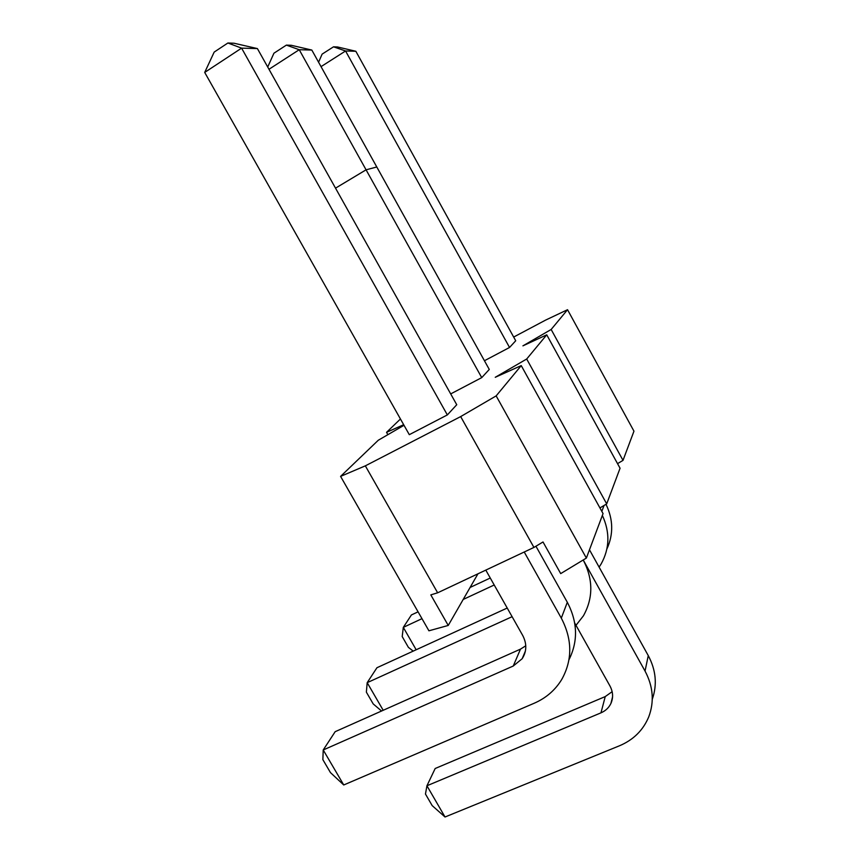<?xml version="1.0" encoding="UTF-8"?>
<svg xmlns="http://www.w3.org/2000/svg" width="860" height="860" viewBox="0 0 860 860"><rect width="100%" height="100%" fill="white"/><g stroke="black" fill="none" stroke-linecap="round" stroke-linejoin="round"><path stroke-width="1.29" d="M525.772 645.785L520.494 649.128L335.174 731.677L323.22 749.974L343.742 784.976L330.476 772.624L322.865 759.638L323.22 749.974L513.237 666.038L522.181 658.706C526.793 651.418 526.965 643.667 522.708 635.454L485.803 570.115M204.701 72.423L241.595 48.139L227.9 43L234.017 43.226L257.398 48.579L241.595 48.139L447.34 414.928L409.306 434.676L204.701 72.423L214.183 52.084L227.9 43M257.398 48.579L456.746 404.727L447.34 414.928L409.306 434.676M535.941 546.218L567.321 602.279C577.651 622.027 578.21 641.173 568.987 659.728M524.224 552.002L561.311 618.125C572.438 639.55 572.567 660.029 561.688 679.55C555.162 690.182 546.035 698.073 534.307 703.19L343.742 784.976M381.56 711.016L373.208 703.932L366.371 692.149L367.188 682.668L512.108 616.695M268.986 69.273L299.226 49.719L286.391 45.118L291.271 45.29L311.825 50.063L299.226 49.719L481.729 377.626L450.694 393.912L481.729 377.626L489.275 369.445L481.729 377.626L366.07 169.818L335.529 188.157M383.194 710.285L367.188 682.668L376.938 667.736L507.217 608.041M311.825 50.063L489.275 369.445L376.787 166.99L366.07 169.818M589.476 549.787L648.268 655.61L645.043 671.058L583.317 560.15C593.25 579.436 593.292 597.99 583.424 615.814L575.179 626.359M267.718 67.005L273.931 53.212L286.391 45.118M413.198 651.117L408.403 647.365L402.2 636.572L403.308 627.37L421.981 618.663M321.027 66.639L345.569 50.987L333.529 46.816L337.518 46.967L355.846 51.267L345.569 50.987L509.539 347.472L484.438 360.738L509.539 347.472L515.721 340.764L509.539 347.472M416.165 649.762L403.308 627.37L411.413 614.954L418.078 611.836M470.097 587.455L490.264 578.017M355.846 51.267L515.721 340.764M605.999 504.293C613.288 519.483 613.578 534.383 606.891 549.002M463.196 599.452L494.21 584.993M602.365 515.43C610.116 532.329 609.697 548.529 601.097 564.02L599.108 567.116M318.576 62.221L322.124 54.126L333.529 46.816M386.538 432.333L400.448 418.992L386.538 432.333L387.871 434.676L386.538 432.333L403.673 424.711L386.538 432.333M378.282 440.245L404.006 425.302L378.282 440.245L340.582 476.386L428.925 630.799L448.243 625.446L477.956 573.803L448.243 625.446L430.806 594.884L448.243 625.446L428.925 630.799L340.582 476.386L378.282 440.245M365.339 465.851L340.582 476.386L365.339 465.851L460.67 416.595L365.339 465.851L437.654 592.798L533.931 547.433L460.67 416.595L496.156 395.89L521.235 365.608L495.252 377.293L521.235 365.608L603.053 513.581L586.37 558.075L560.698 573.609L543.015 541.972L533.931 547.433L460.67 416.595L496.156 395.89L586.37 558.075L560.698 573.609L543.015 541.972L533.931 547.433L437.654 592.798L430.806 594.884L437.654 592.798L365.339 465.851M526.696 359.007L495.252 377.293L526.696 359.007L546.734 334.819L522.923 345.849L546.734 334.819L620.06 468.227L606.698 503.874L599.936 507.938L606.698 503.874L526.696 359.007L546.734 334.819L620.06 468.227L606.698 503.874L526.696 359.007M551.153 329.477L522.923 345.849L551.153 329.477L567.536 309.708L545.562 320.124L513.678 337.055L545.562 320.124L567.536 309.708L633.96 431.172L623.016 460.358L551.153 329.477L567.536 309.708L633.96 431.172L623.016 460.358L551.153 329.477M617.534 463.637L623.016 460.358L617.534 463.637M612.148 691.676L605.246 696.578L435.181 768.496L426.936 785.771L445.029 817L432.193 805.626L425.463 794.038L426.936 785.771L600.968 712.843C605.526 710.876 608.826 707.769 610.901 703.501C613.416 697.75 613.105 691.902 609.966 685.979L574.706 623.027M648.268 655.61C656.008 670.166 657.341 684.732 652.278 699.288M645.043 671.058C653.213 686.474 654.438 701.782 648.698 716.982C643.097 730.312 633.347 739.912 619.469 745.781L445.029 817M496.156 395.89L521.235 365.608L603.053 513.581L586.37 558.075L496.156 395.89M456.746 404.727L447.34 414.928M520.494 649.128L513.237 666.038M567.321 602.279L561.311 618.125M604.075 505.443L601.828 511.377M605.246 696.578L600.968 712.843M522.181 658.706L525.406 651.009M610.901 703.501L612.567 696.869"/></g></svg>
